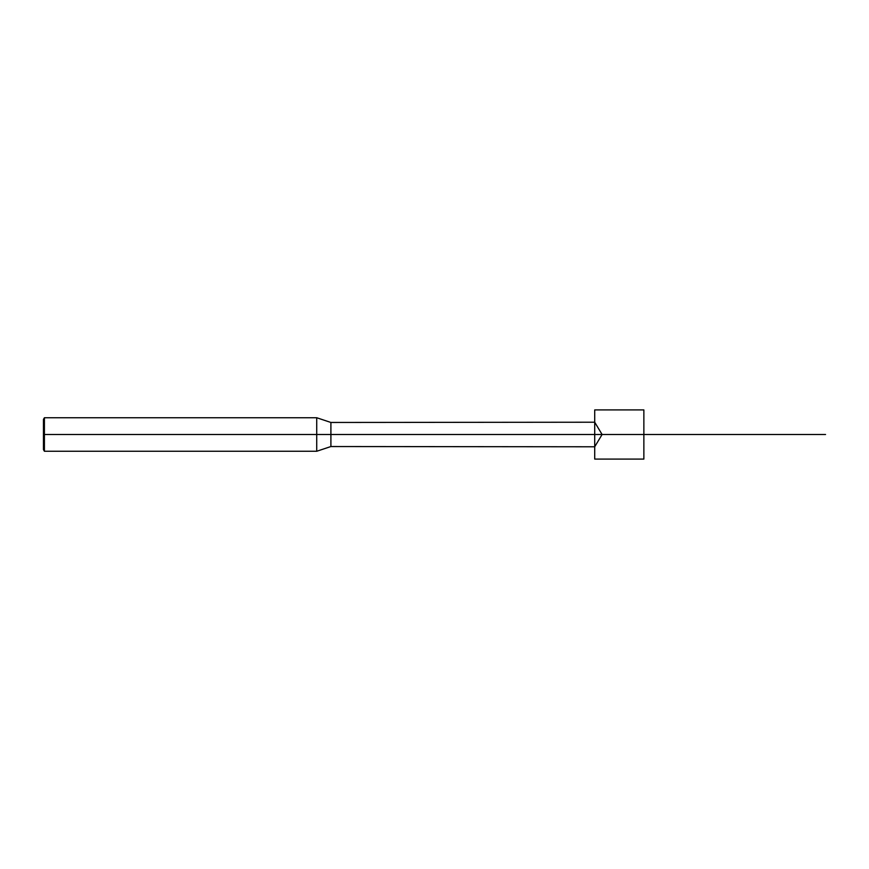 <?xml version="1.0" encoding="UTF-8"?>
<svg xmlns="http://www.w3.org/2000/svg" width="869" height="869" viewBox="0 0 869 869"><rect width="100%" height="100%" fill="white"/><g stroke="black" fill="none" stroke-linecap="round" stroke-linejoin="round"><path stroke-width="1.3" d="M624.442 434.5L330.904 434.5L330.904 446.536L594.711 446.785L594.711 422.215L602.098 434.5L594.711 446.785L594.711 459.082L643.864 459.082L643.864 434.5L602.098 434.5L594.711 422.215L594.711 409.918L643.864 409.918L643.864 434.5M319.738 434.5L825.55 434.5L330.904 434.5L330.904 422.464L594.711 422.215M330.904 422.464L316.729 417.739L316.729 451.261L330.904 446.536M43.45 434.5L44.417 434.5L44.417 417.739L43.45 419.412L43.45 449.588L44.417 451.261L316.729 451.261M330.904 434.5L44.417 434.5L44.417 451.261M44.417 417.739L316.729 417.739M602.098 434.5L594.711 446.785"/></g></svg>
